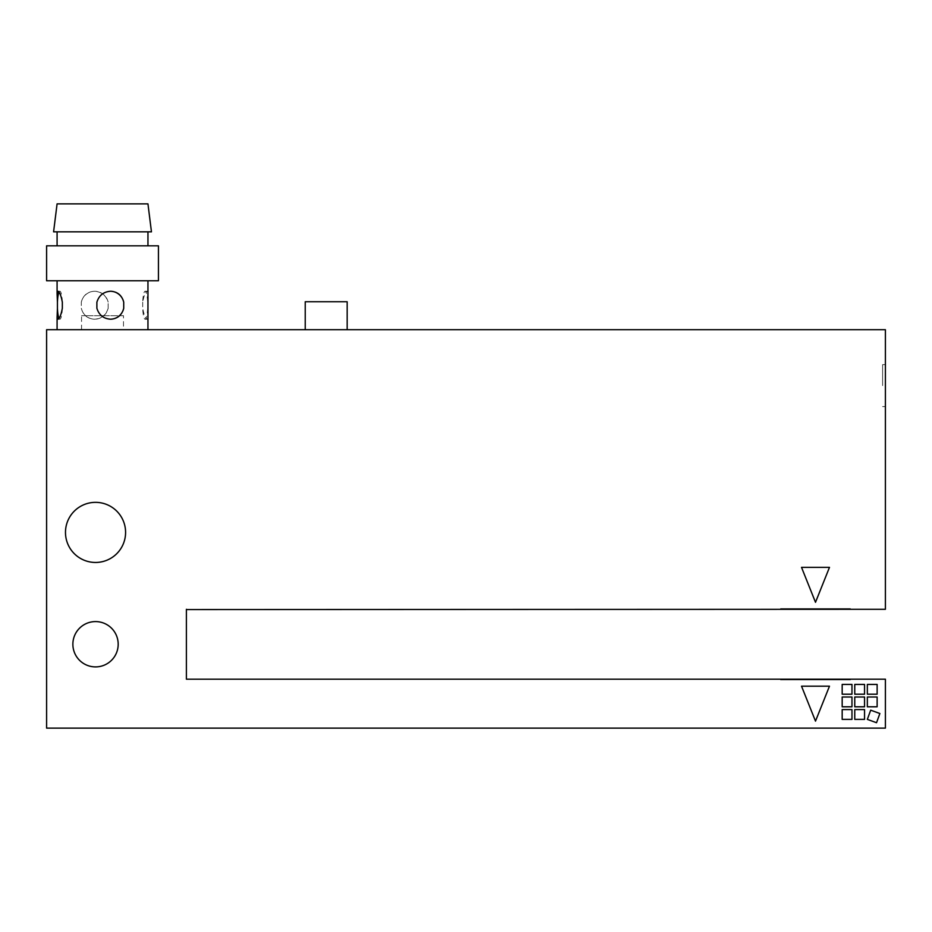 <?xml version="1.0" encoding="UTF-8"?>
<svg xmlns="http://www.w3.org/2000/svg" width="932" height="932" viewBox="0 0 932 932"><rect width="100%" height="100%" fill="white"/><g stroke="black" fill="none" stroke-linecap="round" stroke-linejoin="round"><path stroke-width="0.7" stroke-dasharray="4.66 3.5" d="M305.23 301.735L347.17 301.735M347.17 329.695L305.23 329.695L347.17 329.695M235.33 329.707L193.39 329.707L235.33 329.695M72.871 644.245A22.659 22.659 0 0 0 106.865 663.875A22.659 22.659 0 0 0 106.865 624.615A22.659 22.659 0 0 0 72.871 644.245M882.604 385.615L882.604 364.645L882.604 385.615M885.4 385.615L885.4 406.585L885.4 385.615M850.45 608.596L780.55 608.596L850.45 608.596L850.45 609.295L780.55 609.295L850.45 609.295M850.45 679.894L780.55 679.894L850.45 679.894L850.45 679.195L780.55 679.195L850.45 679.195M186.4 609.575L885.4 609.295L885.4 329.695L46.6 329.695L46.6 728.125L885.4 728.125L885.4 679.195L186.4 679.195L186.4 609.295M877.129 706.794L877.129 697.008L867.342 697.008L867.342 706.794L877.129 706.794M864.547 694.212L864.547 684.426L854.761 684.426L854.761 694.212L864.547 694.212M851.964 719.376L851.964 709.59L842.178 709.59L842.178 719.376L851.964 719.376M864.547 706.794L864.547 697.008L854.761 697.008L854.761 706.794L864.547 706.794M851.964 706.794L851.964 697.008L842.178 697.008L842.178 706.794L851.964 706.794M864.547 719.376L864.547 709.59L854.761 709.59L854.761 719.376L864.547 719.376M877.129 694.212L877.129 684.426L867.342 684.426L867.342 694.212L877.129 694.212M851.964 694.212L851.964 684.426L842.178 684.426L842.178 694.212L851.964 694.212M876.534 722.719L879.878 713.516L870.686 710.172L867.342 719.376L876.534 722.719M123.49 315.715L81.55 315.715L123.49 315.715L123.49 329.695L81.55 329.695L123.49 329.695M815.5 602.305L829.48 567.355L801.52 567.355L815.5 602.305M829.48 686.185L801.52 686.185L815.5 721.135L829.48 686.185M125.587 532.405A30.057 30.057 0 0 0 80.501 506.379A30.057 30.057 0 0 0 80.501 558.431A30.057 30.057 0 0 0 125.587 532.405M62.339 302.178A13.98 2.505 -90 0 0 59.881 291.25A13.98 2.505 -90 0 0 58.984 292.17M58.984 318.29A13.98 2.505 -90 0 0 59.881 319.21A13.98 2.505 -90 0 0 62.339 308.282M110.489 291.25A13.98 13.759 90 0 0 96.881 302.178M96.881 308.282A13.98 13.759 90 0 0 110.489 319.21M147.955 293.871L147.221 291.25C145.508 291.704 144.006 295.351 142.701 302.178A13.98 2.505 90 0 1 145.159 291.25A13.98 2.505 90 0 1 147.606 302.178M147.606 308.282A13.98 2.505 90 0 1 145.159 319.21A13.98 2.505 90 0 1 142.701 308.282C144.006 315.109 145.508 318.756 147.221 319.21L147.955 316.589M142.701 302.178L142.701 308.282M81.317 302.178A13.98 13.759 -90 0 1 108.159 302.178C106.015 295.351 101.413 291.704 94.365 291.25C87.48 291.704 83.123 295.351 81.317 302.178L81.317 308.282C83.123 315.109 87.48 318.756 94.365 319.21C101.413 318.756 106.003 315.109 108.159 308.282A13.98 13.759 -90 0 1 81.317 308.282M108.159 308.282L108.159 302.178M57.085 203.875L147.955 203.875M53.59 231.835L151.45 231.835M94.365 231.835L147.955 231.835L94.365 231.835M94.365 245.815L147.955 245.815L94.365 245.815M46.6 245.815L158.44 245.815M46.6 280.765L158.44 280.765M94.365 280.765L147.955 280.765L94.365 280.765M94.365 329.695L147.955 329.695L94.365 329.695M885.4 364.645L882.604 364.645M885.4 406.585L882.604 406.585M780.55 609.295L780.55 608.596M780.55 679.195L780.55 679.894M81.55 329.695L81.55 315.715M57.819 291.25L59.881 291.25M57.819 319.21L59.881 319.21M147.221 291.25L145.159 291.25M147.221 319.21L145.159 319.21"/><path stroke-width="1.4" d="M347.17 329.695L347.17 301.735L305.23 301.735L305.23 329.695M72.871 644.245A22.659 22.659 0 0 1 95.53 621.586A22.659 22.659 0 0 1 118.189 644.245A22.659 22.659 0 0 1 95.53 666.904A22.659 22.659 0 0 1 72.871 644.245M186.4 609.295L186.4 679.195L885.4 679.195L885.4 728.125L46.6 728.125L46.6 329.695L885.4 329.695L885.4 609.295L186.4 609.575M877.129 697.008L877.129 706.794L867.342 706.794L867.342 697.008L877.129 697.008M864.547 684.426L864.547 694.212L854.761 694.212L854.761 684.426L864.547 684.426M851.964 709.59L851.964 719.376L842.178 719.376L842.178 709.59L851.964 709.59M864.547 697.008L864.547 706.794L854.761 706.794L854.761 697.008L864.547 697.008M851.964 697.008L851.964 706.794L842.178 706.794L842.178 697.008L851.964 697.008M864.547 709.59L864.547 719.376L854.761 719.376L854.761 709.59L864.547 709.59M877.129 684.426L877.129 694.212L867.342 694.212L867.342 684.426L877.129 684.426M851.964 684.426L851.964 694.212L842.178 694.212L842.178 684.426L851.964 684.426M879.878 713.516L876.534 722.719L867.342 719.376L870.686 710.172L879.878 713.516M829.48 567.355L815.5 602.305L801.52 567.355L829.48 567.355M801.52 686.185L829.48 686.185L815.5 721.135L801.52 686.185M125.587 532.405A30.057 30.057 0 0 1 80.501 558.431A30.057 30.057 0 0 1 80.501 506.379A30.057 30.057 0 0 1 125.587 532.405M58.984 292.17A13.98 2.505 -90 0 0 57.434 302.178L57.085 293.627L57.819 291.25C59.532 291.704 61.034 295.351 62.339 302.178L62.339 308.282C61.034 315.109 59.532 318.756 57.819 319.21L57.097 317.358L57.434 308.282A13.98 2.505 -90 0 0 58.984 318.29M57.434 308.282L57.434 302.178M110.489 319.21A13.98 13.759 90 0 0 123.723 308.282C121.917 315.109 117.56 318.756 110.675 319.21C103.627 318.756 99.037 315.109 96.881 308.282L96.881 302.178C99.025 295.351 103.627 291.704 110.675 291.25C117.56 291.704 121.917 295.351 123.723 302.178A13.98 13.759 90 0 0 110.489 291.25M123.723 302.178L123.723 308.282M147.955 329.695L147.955 280.765M147.955 203.875L57.085 203.875L53.59 231.835L151.45 231.835L147.955 203.875M158.44 245.815L46.6 245.815L46.6 280.765L158.44 280.765L158.44 245.815M57.085 231.835L57.085 245.815M147.955 231.835L147.955 245.815M57.085 280.765L57.085 293.871M57.085 316.589L57.085 329.695"/></g></svg>
